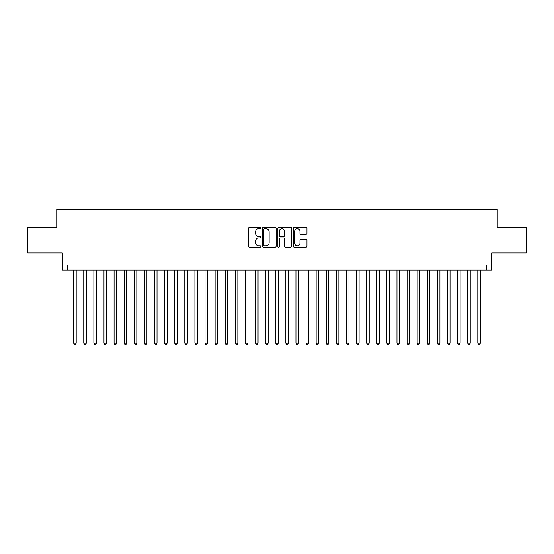 <?xml version="1.0" encoding="UTF-8"?>
<svg xmlns="http://www.w3.org/2000/svg" width="554" height="554" viewBox="0 0 554 554"><rect width="100%" height="100%" fill="white"/><g stroke="black" fill="none" stroke-linecap="round" stroke-linejoin="round"><path stroke-width="0.83" d="M260.837 228.019A0.693 0.693 0 0 0 260.138 227.327L249.605 227.327A0.99 0.99 0 0 0 248.614 228.317L248.614 246.17A0.99 0.99 0 0 0 249.605 247.16L260.138 247.16A0.693 0.693 0 0 0 260.837 246.468A0.693 0.693 0 0 0 260.138 245.775L258.78 245.775A3.172 3.172 0 0 1 255.602 242.597L255.602 241.108A3.172 3.172 0 0 1 258.78 237.936L260.138 237.936A0.693 0.693 0 0 0 260.837 237.244A0.693 0.693 0 0 0 260.138 236.551L258.78 236.551A3.172 3.172 0 0 1 255.602 233.373L255.602 231.891A3.172 3.172 0 0 1 258.78 228.712L260.138 228.712A0.693 0.693 0 0 0 260.837 228.019M305.981 234.321A0.99 0.99 0 0 0 306.971 233.324L306.971 228.317A0.99 0.99 0 0 0 305.981 227.327L294.278 227.327A0.99 0.99 0 0 0 293.288 228.317L293.288 246.17A0.99 0.99 0 0 0 294.278 247.16L305.981 247.16A0.99 0.99 0 0 0 306.971 246.17L306.971 240.117A0.99 0.99 0 0 0 305.981 239.127L300.974 239.127A0.99 0.99 0 0 0 299.984 240.117L299.984 243.116A2.652 2.652 0 0 1 297.332 245.775A2.652 2.652 0 0 1 294.68 243.116L294.68 231.364A2.652 2.652 0 0 1 297.332 228.712A2.652 2.652 0 0 1 299.984 231.364L299.984 233.324A0.99 0.99 0 0 0 300.974 234.321L305.981 234.321M486.647 270.082L491.696 270.082L491.696 252.901L526.3 252.901L526.3 227.646L497.25 227.646L497.25 209.46L56.75 209.46L56.75 227.646L27.7 227.646L27.7 252.901L62.304 252.901L62.304 270.082L486.647 270.082L486.647 265.027L67.353 265.027L67.353 270.082M276.134 228.317A0.99 0.99 0 0 0 275.137 227.327L263.441 227.327A0.99 0.99 0 0 0 262.444 228.317L262.444 246.17A0.99 0.99 0 0 0 263.441 247.16L275.137 247.16A0.99 0.99 0 0 0 276.134 246.17L276.134 228.317M278.863 227.327L290.559 227.327A0.99 0.99 0 0 1 291.556 228.317L291.556 246.17A0.99 0.99 0 0 1 290.559 247.16L285.552 247.16A0.99 0.99 0 0 1 284.562 246.17L284.562 238.926A0.99 0.99 0 0 0 283.572 237.936L280.248 237.936A0.99 0.99 0 0 0 279.258 238.926L279.258 246.468A0.693 0.693 0 0 1 278.565 247.16A0.693 0.693 0 0 1 277.866 246.468L277.866 228.317A0.99 0.99 0 0 1 278.863 227.327M264.528 228.712A0.693 0.693 0 0 0 263.836 229.411L263.836 245.076A0.693 0.693 0 0 0 264.528 245.775L265.968 245.775A3.172 3.172 0 0 0 269.14 242.597L269.14 231.891A3.172 3.172 0 0 0 265.968 228.712L264.528 228.712M284.562 231.42A2.652 2.652 0 0 0 281.91 228.767A2.652 2.652 0 0 0 279.258 231.42L279.258 235.561A0.99 0.99 0 0 0 280.248 236.551L283.572 236.551A0.99 0.99 0 0 0 284.562 235.561L284.562 231.42M73.668 270.082L73.668 343.231L76.196 343.231L76.196 270.082M76.196 343.231L75.441 344.54L74.43 344.54L73.668 343.231M83.772 270.082L83.772 343.231L86.299 343.231L86.299 270.082M86.299 343.231L85.545 344.54L84.533 344.54L83.772 343.231M93.875 270.082L93.875 343.231L96.403 343.231L96.403 270.082M96.403 343.231L95.648 344.54L94.637 344.54L93.875 343.231M103.979 270.082L103.979 343.231L106.507 343.231L106.507 270.082M106.507 343.231L105.752 344.54L104.741 344.54L103.979 343.231M114.082 270.082L114.082 343.231L116.61 343.231L116.61 270.082M116.61 343.231L115.848 344.54L114.844 344.54L114.082 343.231M124.186 270.082L124.186 343.231L126.714 343.231L126.714 270.082M126.714 343.231L125.952 344.54L124.948 344.54L124.186 343.231M134.29 270.082L134.29 343.231L136.817 343.231L136.817 270.082M136.817 343.231L136.055 344.54L135.051 344.54L134.29 343.231M144.393 270.082L144.393 343.231L146.921 343.231L146.921 270.082M146.921 343.231L146.159 344.54L145.148 344.54L144.393 343.231M154.497 270.082L154.497 343.231L157.024 343.231L157.024 270.082M157.024 343.231L156.263 344.54L155.252 344.54L154.497 343.231M164.6 270.082L164.6 343.231L167.128 343.231L167.128 270.082M167.128 343.231L166.366 344.54L165.355 344.54L164.6 343.231M174.704 270.082L174.704 343.231L177.232 343.231L177.232 270.082M177.232 343.231L176.47 344.54L175.459 344.54L174.704 343.231M184.807 270.082L184.807 343.231L187.335 343.231L187.335 270.082M187.335 343.231L186.573 344.54L185.562 344.54L184.807 343.231M194.911 270.082L194.911 343.231L197.439 343.231L197.439 270.082M197.439 343.231L196.677 344.54L195.666 344.54L194.911 343.231M205.015 270.082L205.015 343.231L207.542 343.231L207.542 270.082M207.542 343.231L206.781 344.54L205.769 344.54L205.015 343.231M215.118 270.082L215.118 343.231L217.646 343.231L217.646 270.082M217.646 343.231L216.884 344.54L215.873 344.54L215.118 343.231M225.222 270.082L225.222 343.231L227.749 343.231L227.749 270.082M227.749 343.231L226.988 344.54L225.977 344.54L225.222 343.231M235.325 270.082L235.325 343.231L237.853 343.231L237.853 270.082M237.853 343.231L237.091 344.54L236.08 344.54L235.325 343.231M245.429 270.082L245.429 343.231L247.95 343.231L247.95 270.082M247.95 343.231L247.195 344.54L246.184 344.54L245.429 343.231M255.532 270.082L255.532 343.231L258.053 343.231L258.053 270.082M258.053 343.231L257.298 344.54L256.287 344.54L255.532 343.231M265.636 270.082L265.636 343.231L268.157 343.231L268.157 270.082M268.157 343.231L267.402 344.54L266.391 344.54L265.636 343.231M275.74 270.082L275.74 343.231L278.26 343.231L278.26 270.082M278.26 343.231L277.506 344.54L276.494 344.54L275.74 343.231M285.843 270.082L285.843 343.231L288.364 343.231L288.364 270.082M288.364 343.231L287.609 344.54L286.598 344.54L285.843 343.231M295.947 270.082L295.947 343.231L298.468 343.231L298.468 270.082M298.468 343.231L297.713 344.54L296.702 344.54L295.947 343.231M306.05 270.082L306.05 343.231L308.571 343.231L308.571 270.082M308.571 343.231L307.816 344.54L306.805 344.54L306.05 343.231M316.147 270.082L316.147 343.231L318.675 343.231L318.675 270.082M318.675 343.231L317.92 344.54L316.909 344.54L316.147 343.231M326.251 270.082L326.251 343.231L328.778 343.231L328.778 270.082M328.778 343.231L328.023 344.54L327.012 344.54L326.251 343.231M336.354 270.082L336.354 343.231L338.882 343.231L338.882 270.082M338.882 343.231L338.127 344.54L337.116 344.54L336.354 343.231M346.458 270.082L346.458 343.231L348.985 343.231L348.985 270.082M348.985 343.231L348.231 344.54L347.219 344.54L346.458 343.231M356.561 270.082L356.561 343.231L359.089 343.231L359.089 270.082M359.089 343.231L358.334 344.54L357.323 344.54L356.561 343.231M366.665 270.082L366.665 343.231L369.193 343.231L369.193 270.082M369.193 343.231L368.438 344.54L367.427 344.54L366.665 343.231M376.768 270.082L376.768 343.231L379.296 343.231L379.296 270.082M379.296 343.231L378.541 344.54L377.53 344.54L376.768 343.231M386.872 270.082L386.872 343.231L389.4 343.231L389.4 270.082M389.4 343.231L388.645 344.54L387.634 344.54L386.872 343.231M396.976 270.082L396.976 343.231L399.503 343.231L399.503 270.082M399.503 343.231L398.748 344.54L397.737 344.54L396.976 343.231M407.079 270.082L407.079 343.231L409.607 343.231L409.607 270.082M409.607 343.231L408.852 344.54L407.841 344.54L407.079 343.231M417.183 270.082L417.183 343.231L419.71 343.231L419.71 270.082M419.71 343.231L418.949 344.54L417.945 344.54L417.183 343.231M427.286 270.082L427.286 343.231L429.814 343.231L429.814 270.082M429.814 343.231L429.052 344.54L428.048 344.54L427.286 343.231M437.39 270.082L437.39 343.231L439.918 343.231L439.918 270.082M439.918 343.231L439.156 344.54L438.152 344.54L437.39 343.231M447.494 270.082L447.494 343.231L450.021 343.231L450.021 270.082M450.021 343.231L449.259 344.54L448.248 344.54L447.494 343.231M457.597 270.082L457.597 343.231L460.125 343.231L460.125 270.082M460.125 343.231L459.363 344.54L458.352 344.54L457.597 343.231M467.701 270.082L467.701 343.231L470.228 343.231L470.228 270.082M470.228 343.231L469.467 344.54L468.455 344.54L467.701 343.231M477.804 270.082L477.804 343.231L480.332 343.231L480.332 270.082M480.332 343.231L479.57 344.54L478.559 344.54L477.804 343.231"/></g></svg>
